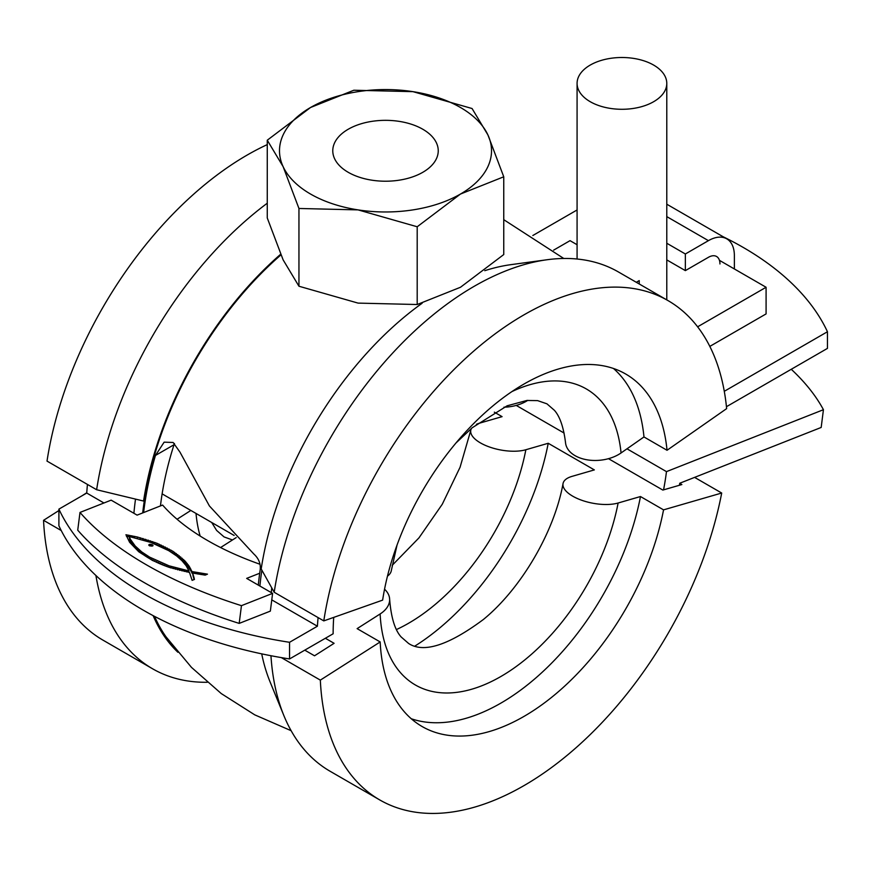 <?xml version="1.0" encoding="UTF-8"?>
<svg xmlns="http://www.w3.org/2000/svg" width="871" height="871" viewBox="0 0 871 871"><rect width="100%" height="100%" fill="white"/><g stroke="black" fill="none" stroke-linecap="round" stroke-linejoin="round"><path stroke-width="1.31" d="M348.226 129.246A52.728 30.441 180 0 1 405.69 122.648A52.728 30.441 180 0 1 438.244 150.77A52.728 30.441 180 0 1 422.805 172.295A52.728 30.441 180 0 1 365.33 178.903A52.728 30.441 180 0 1 332.776 150.77A52.728 30.441 180 0 1 348.226 129.246M358.079 303.108L298.949 286.232L298.949 208.474L358.079 209.889L417.198 226.765L417.198 304.523L358.079 303.108M417.198 226.765L460.476 194.048A106.012 61.21 180 0 1 358.079 209.889A106.012 61.21 180 0 1 283.108 166.611L298.949 208.474M503.754 176.791L487.912 134.929L472.071 108.527L412.952 91.651A106.012 61.21 180 0 1 487.912 134.929A106.012 61.21 180 0 1 460.476 194.048L503.754 176.791L503.754 254.55L460.476 287.267L417.198 304.523M267.266 140.209L283.108 166.611A106.012 61.21 180 0 1 310.555 107.492L267.266 140.209L267.266 217.968L283.108 259.83L298.949 286.232M353.833 90.236L310.555 107.492A106.012 61.21 180 0 1 412.952 91.651L353.833 90.236M590.222 101.7A44.857 25.89 0 0 0 639.096 107.318A44.857 25.89 0 0 0 666.783 83.387A44.857 25.89 0 0 0 653.642 65.085A44.857 25.89 0 0 0 604.768 59.468A44.857 25.89 0 0 0 577.081 83.387A44.857 25.89 0 0 0 590.222 101.7M697.617 326.81L766.088 287.267L719.446 260.342M577.081 209.965L532.834 235.508M766.088 287.267L766.088 313.908L709.821 346.397M503.939 407.193A32.619 20.697 -5.5 0 0 527.793 400.366M455.958 443.001L472.191 427.77L507.14 405.799L526.868 400.464L537.592 400.616L546.944 403.828L554.413 410.328C559.89 416.447 563.602 427.258 565.54 442.751A32.619 20.697 -5.5 0 0 575.067 455.664A32.619 20.697 -5.5 0 0 621.045 452.964L643.974 436.948L667.034 450.274L726.643 408.619A288.29 166.448 -60 0 0 668.046 300.615L618.432 271.97A288.29 166.448 -60 0 0 547.075 259.743A288.29 166.448 -60 0 0 274.191 592.247L261.191 568.959A263.837 152.327 -60 0 1 422.152 303.239M387.475 576.145A32.619 14.894 8.7 0 0 391.34 570.472L397.034 545.072M613.478 368.487A203.531 117.509 -60 0 1 643.974 436.948M668.046 300.615A288.29 166.448 -60 0 0 464.308 359.581A288.29 166.448 -60 0 0 323.794 620.892L382.63 600.13A203.531 117.509 -60 0 1 481.826 415.652A203.531 117.509 -60 0 1 625.672 374.007A203.531 117.509 -60 0 1 667.034 450.274M323.794 620.892L274.191 592.247M484.766 270.685A263.837 152.327 -60 0 1 510.939 264.653L547.075 259.743M234.136 535.447L162.126 493.868M267.266 203.215A288.29 166.448 -60 0 0 96.627 489.731L143.563 501.043A263.837 152.327 -60 0 1 280.625 254.267M96.627 489.731L47.012 461.097A288.29 166.448 -60 0 1 267.266 144.608M414.944 646.042A203.531 117.509 120 0 0 548.218 443.274L525.855 449.741A32.619 13.718 -169.1 0 1 480.433 442.904A32.619 13.718 -169.1 0 1 470.786 430.274A32.619 13.718 -169.1 0 1 471.527 428.325M476.426 424.329A32.619 13.718 -169.1 0 1 479.725 423.11L502.088 416.643L494.325 412.157M411.264 718.749A203.531 117.509 120 0 0 640.479 496.535L618.116 503.013A32.619 13.718 -169.1 0 1 572.693 496.165A32.619 13.718 -169.1 0 1 563.047 483.536A32.619 13.718 -169.1 0 1 571.986 476.383L594.349 469.905L548.218 443.274M177.074 519.247L190.847 510.45M58.901 510.537L43.55 520.325A288.29 166.448 120 0 0 102.974 640.141L152.588 668.786A288.29 166.448 120 0 0 207.265 682.276M86.762 492.757L82.081 495.741M95.908 575.491A288.29 166.448 120 0 0 152.588 668.786M43.55 520.325L61.22 530.526M153.133 615.634A263.837 152.327 120 0 0 177.891 652.27M516.231 405.418L564.103 433.061M608.491 458.679L662.842 490.068L681.862 484.559L679.75 483.34M325.362 638.269L334.105 643.31L314.529 655.798L304.774 650.158M261.714 653.86A263.837 152.327 120 0 0 270.064 681.862L283.881 715.614A288.29 166.448 120 0 0 330.153 771.292L379.767 799.937A288.29 166.448 120 0 0 578.377 745.652A288.29 166.448 120 0 0 721.7 493.03L663.55 509.862L640.479 496.535M270.957 655.721A288.29 166.448 120 0 0 283.881 715.614M694.601 477.384L721.7 493.03M281.322 657.605L320.332 680.12A288.29 166.448 120 0 0 379.767 799.937M320.332 680.12L380.181 641.949A203.531 117.509 120 0 0 422.141 726.534A203.531 117.509 120 0 0 562.361 688.21A203.531 117.509 120 0 0 663.55 509.862M380.181 641.949L357.121 628.633L380.137 613.957A170.934 98.695 120 0 0 489.252 682.57A170.934 98.695 120 0 0 618.116 503.013M384.547 589.21A32.619 19.793 177.3 0 1 389.631 599.128A32.619 19.793 177.3 0 1 380.137 613.957M236.215 537.57L220.592 547.543M130.628 536.895L129.235 536.656L130.476 539.389L135.234 546.03L141.755 551.931L149.638 557.135L169.05 565.812L189.007 570.962L186.165 565.758L182.006 560.75L176.737 556.036L168.745 550.668L151.075 542.524L130.628 536.895M129.812 538.028L129.627 539.443L129.235 536.656M129.627 539.443L130.291 540.815L130.476 539.389M130.291 540.815L131.053 542.165L131.238 540.739M131.053 542.165L131.913 543.504L132.087 542.078M131.913 543.504L132.86 544.832L133.045 543.406M132.86 544.832L133.905 546.15L134.09 544.723M133.905 546.15L135.049 547.445L135.234 546.03M135.049 547.445L136.29 548.741L136.464 547.315M136.29 548.741L137.618 550.015L137.803 548.599M137.618 550.015L138.87 551.136L139.055 549.721M138.87 551.136L140.187 552.247L140.373 550.831M140.187 552.247L141.581 553.346L141.755 551.931M141.581 553.346L143.029 554.424L143.214 553.009M143.029 554.424L144.553 555.491L144.728 554.065M144.553 555.491L146.132 556.525L146.306 555.11M146.132 556.525L147.765 557.549L147.95 556.134M147.765 557.549L149.464 558.551L149.638 557.135M149.464 558.551L151.206 559.53L151.38 558.115M151.206 559.53L153.002 560.489L153.176 559.073M153.002 560.489L154.842 561.425L155.027 560.009M154.842 561.425L156.736 562.339L156.911 560.913M156.736 562.339L158.664 563.221L158.849 561.806M158.664 563.221L160.634 564.081L160.819 562.655M160.634 564.081L162.648 564.909L162.823 563.493M162.648 564.909L164.695 565.715L164.869 564.288M164.695 565.715L166.764 566.488L166.949 565.072M166.764 566.488L168.876 567.228L169.05 565.812M168.876 567.228L170.672 567.827M171.01 567.936L171.184 566.52M173.166 568.6L173.351 567.206M175.354 569.231L175.528 567.848M177.553 569.819L177.728 568.458M179.774 570.385L179.949 569.046M182.006 570.919L182.181 569.58M184.249 571.42L184.423 570.091M186.503 571.888L186.677 570.559M137.476 537.037L157.009 543.275L172.894 551.267L184.794 560.793L189.083 566.096L191.936 571.572L207.472 574.152L205.197 575.121L192.502 573.053L194.462 579.422L192.11 580.358L189.508 572.465L168.832 567.239L152.479 560.445L138.794 551.8L129.605 542.285L125.936 534.75L137.476 537.037L137.302 538.376M140.079 539.084L140.242 537.745M142.811 539.846L142.975 538.496M145.501 540.651L145.675 539.301M148.168 541.512L148.342 540.151M150.335 542.263L150.52 540.858M192.491 573.14L185.817 563.526L177.651 556.057L165.152 548.458L151.772 542.785M152.512 543.047L152.697 541.62M154.679 543.852L154.864 542.426M156.834 544.702L157.009 543.275M158.958 545.584L159.143 544.168M161.059 546.509L161.244 545.094M163.127 547.467L163.302 546.052M165.152 548.458L165.327 547.042M167.123 549.481L167.308 548.066M169.05 550.526L169.235 549.111M170.912 551.593L171.097 550.178M172.708 552.682L172.894 551.267M174.44 553.793L174.625 552.377M176.084 554.925L176.269 553.499M177.651 556.057L177.836 554.642M179.132 557.2L179.306 555.785M180.504 558.365L180.689 556.939M181.963 559.639L182.137 558.213M183.335 560.924L183.509 559.498M184.619 562.22L184.794 560.793M185.817 563.526L186.002 562.111M186.927 564.843L187.113 563.428M187.962 566.183L188.136 564.756M188.898 567.522L189.083 566.096M189.747 568.872L189.932 567.457M190.509 570.233L190.684 568.817M191.174 571.605L191.359 570.189M191.751 572.987L191.936 571.572M194.766 573.466L194.93 572.182M197.869 574.022L198.033 572.748M201.016 574.544L201.179 573.26M204.184 574.991L204.347 573.728M194.059 579.585L192.502 573.053M193.014 576.036L193.188 574.61M193.569 577.625L193.743 576.21M193.993 579.237L194.168 577.821M188.767 572.323L188.931 570.984M188.833 572.334L189.007 570.962M129.224 536.754L126.447 536.286M128.712 536.656L128.897 535.24M131.63 537.102L131.804 535.785M134.482 537.734L134.657 536.384M149.845 544.321L152.185 544.713L153.002 545.66L149.932 545.954L148.723 545.017L149.845 544.321L149.529 545.779M152.022 546.139L149.67 545.747M150.367 545.736L150.541 544.321M151.206 545.877L151.391 544.451M152.011 546.139L152.185 544.713M152.752 545.899L152.85 545.104M149.093 545.518L149.224 544.462M260.015 564.266A222.061 106.578 -172.8 0 1 162.605 505.071L137.095 515.131L111.14 500.15L79.99 512.442A326.19 156.551 7.2 0 0 241.452 605.661L272.601 593.369L246.656 578.388L259.7 573.238M679.38 485.278A260.222 150.237 120 0 0 679.772 483.231L821.179 427.454L823.433 409.708A326.19 156.551 7.2 0 0 791.271 369.282M272.601 593.369L270.348 611.115L239.187 623.396L241.452 605.661M79.99 512.442L77.737 530.178A326.19 156.551 -172.8 0 0 239.187 623.396M609.254 459.126A237.173 136.932 120 0 0 609.384 458.429M626.989 448.815L666.478 471.625A237.173 136.932 -60 0 1 663.56 489.861M666.478 471.625L823.433 409.708M577.081 244.729L570.037 240.657L553.629 250.14M636.32 282.291L639.227 280.614L639.227 283.968M174.45 443.502L174.026 444.733A239.166 138.086 120 0 0 160.46 505.92M719.958 263.967A16.309 9.418 120 0 0 716.583 256.499A16.309 9.418 120 0 0 708.428 257.304L685.357 270.62L685.357 253.984L708.428 240.657A36.702 21.187 -60 0 1 726.773 238.85A36.702 21.187 -60 0 1 734.373 255.649L734.373 268.965M666.783 259.896L685.357 270.62M666.783 243.249L685.357 253.984M143.617 512.562A263.271 152 -60 0 1 155.463 455.446L164.14 442.163L173.111 442.468L179.97 452.125L209.41 505.953L253.788 553.956C258.698 558.453 260.843 563.689 260.211 569.667A263.271 152 120 0 0 258.306 585.116M87.448 484.428A260.222 150.237 120 0 0 86.741 493.051L103.954 502.992M86.741 493.051L58.901 509.132A326.19 188.321 0 0 0 289.553 642.297L317.403 626.216L271.774 599.879M289.553 642.297L289.553 658.944A326.19 188.321 180 0 1 58.901 525.779L58.901 509.132M726.447 406.703L827.45 348.389L827.45 331.742A326.19 188.321 0 0 0 723.246 236.803M724.28 391.308L827.45 331.742M289.553 658.944L333.136 633.783A237.173 136.932 -60 0 1 333.713 617.397M318.1 617.593A260.222 150.237 120 0 0 317.403 626.216M511.974 391.558A170.934 98.695 -60 0 1 621.045 452.964M196.019 513.433A170.934 98.695 120 0 0 200.145 536.024M396.479 629.548A170.934 98.695 120 0 0 525.855 449.741M169.083 642.667A260.222 150.237 120 0 0 173.242 646.5M154.537 616.374A262.661 151.652 120 0 0 166.067 636.875L191.457 667.36L221.256 693.566L254.746 714.851L291.121 730.693M666.783 216.618L708.428 240.657M174.026 444.733L155.463 455.446M280.908 254.92A262.661 151.652 120 0 0 142.692 512.921M261.855 570.146A262.661 151.652 120 0 0 259.906 586.041M135.517 499.105A260.222 150.237 120 0 0 133.905 513.291M271.741 587.871A260.222 150.237 120 0 0 271.284 592.607M666.783 299.885L666.783 83.387M577.081 259.014L577.081 83.387M392.211 565.312L418.962 537.875L442.294 504.211L460.073 467.237L470.786 430.274M389.631 599.128C391.068 617.474 394.911 630.081 401.139 636.951L408.597 643.462C423.589 653.37 448.511 645.389 483.361 619.51C521.043 588.742 554.337 531.996 563.047 483.536M211.707 522.491L216.618 530.428L224.076 536.928L232.47 539.966M174.831 649.222L175.909 649.842M666.783 204.206L726.773 238.85M503.754 219.677L563.755 258.469"/></g></svg>

